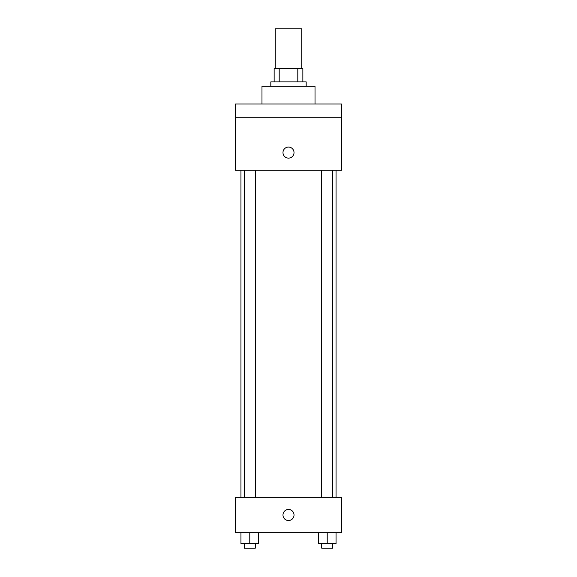 <?xml version="1.0" encoding="UTF-8"?>
<svg xmlns="http://www.w3.org/2000/svg" width="577" height="577" viewBox="0 0 577 577"><rect width="100%" height="100%" fill="white"/><g stroke="black" fill="none" stroke-linecap="round" stroke-linejoin="round"><path stroke-width="0.87" d="M301.757 68.627L301.757 28.85L275.243 28.85L275.243 68.627M279.196 81.884L279.196 68.627L274.14 68.627L274.14 81.884L274.14 68.627M279.196 68.627L302.86 68.627L302.86 81.884M297.804 81.884L297.804 68.627M270.822 86.305L270.822 81.884L306.178 81.884L306.178 86.305M315.02 103.983L315.02 86.305L261.98 86.305L261.98 103.983M235.466 103.983L341.534 103.983L341.534 117.239L235.466 117.239L235.466 103.983M341.534 117.239L341.534 170.28L235.466 170.28L235.466 117.239M288.5 158.12A5.525 5.525 0 0 1 283.718 149.832A5.525 5.525 0 0 1 293.282 149.832A5.525 5.525 0 0 1 288.5 158.12M235.466 497.324L341.534 497.324L341.534 532.679L235.466 532.679L235.466 497.324M288.5 520.526A5.525 5.525 0 0 1 283.718 512.239A5.525 5.525 0 0 1 293.282 512.239A5.525 5.525 0 0 1 288.5 520.526M318.374 532.679L318.374 543.729L336.052 543.729L336.052 532.679L336.052 543.729M327.217 543.729L327.217 532.679M332.741 543.729L332.741 548.15L321.692 548.15L321.692 543.729M240.948 532.679L240.948 543.729L258.626 543.729L258.626 532.679L258.626 543.729M249.783 543.729L249.783 532.679M255.308 543.729L255.308 548.15L244.259 548.15L244.259 543.729M336.052 497.324L336.052 170.28M240.948 497.324L240.948 170.28M321.692 170.28L321.692 497.324M332.741 170.28L332.741 497.324M255.308 497.324L255.308 170.28M244.259 497.324L244.259 170.28"/></g></svg>
